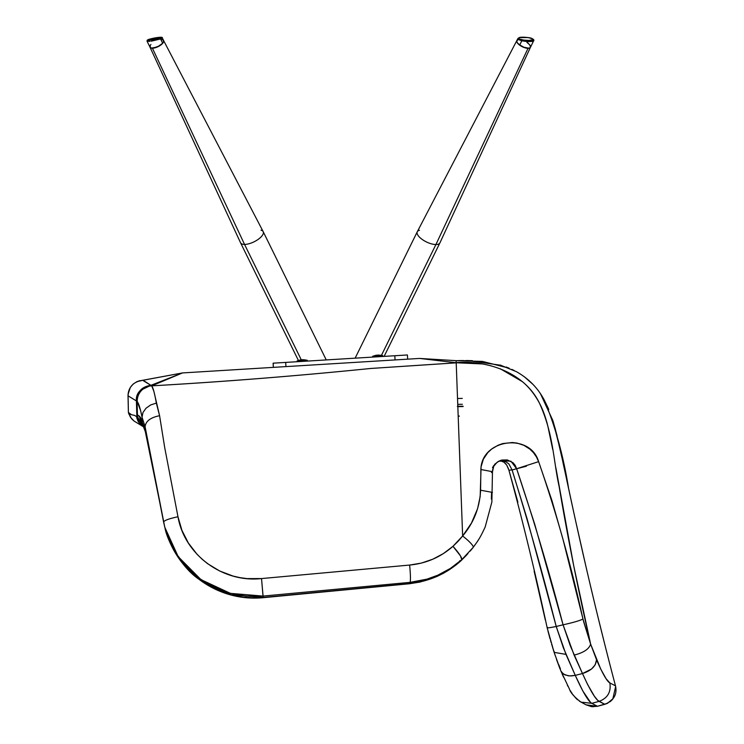 <?xml version="1.0" encoding="UTF-8"?>
<svg xmlns="http://www.w3.org/2000/svg" width="744" height="744" viewBox="0 0 744 744"><rect width="100%" height="100%" fill="white"/><g stroke="black" fill="none" stroke-linecap="round" stroke-linejoin="round"><path stroke-width="1.12" d="M407.405 354.962L273.169 363.174L273.364 367.378L273.104 363.184L285.696 362.412L285.956 366.606L285.696 362.412L394.813 355.734L395.073 359.929L394.813 355.734L407.405 354.962L407.666 359.166L407.405 354.962M384.127 356.385L439.918 242.897A12.611 5.087 -153.8 0 1 435.919 244.534A12.611 5.087 26.2 0 0 439.937 242.851L530.444 47.309A7.57 3.05 -153.8 0 1 528.035 48.323L435.919 244.534L381.449 355.334L435.919 244.534A12.611 5.087 -153.8 0 1 422.666 239.763A12.611 5.087 -153.8 0 1 417.272 231.765A12.611 5.087 -153.8 0 1 419.458 230.315M530.267 45.654L530.267 47.588L528.993 48.239L522.958 47.058L517.536 43.152L516.745 41.599L517.526 40.009M526.901 42.343L529.747 44.845M533.671 40.743C534.322 40.148 533.662 39.358 531.681 38.372C530.63 37.46 519.926 36.763 519.303 37.6L517.88 38.558L417.3 231.728A12.611 5.087 26.2 0 0 422.62 239.726A12.611 5.087 26.2 0 0 435.919 244.534L528.035 48.323A7.57 3.05 -153.8 0 1 520.056 45.44A7.57 3.05 -153.8 0 1 516.857 40.632A7.57 3.05 26.2 0 0 519.656 45.151A7.57 3.05 26.2 0 0 530.435 47.337L533.671 40.743C534.322 40.148 533.662 39.358 531.681 38.372C530.63 37.46 519.926 36.763 519.303 37.6A0.837 0.707 73.9 0 1 519.591 37.591A0.837 0.707 -106.1 0 0 519.293 37.6L517.88 38.558L521.786 40.799L532.648 41.357A0.837 0.707 -106.1 0 0 532.072 40.074C527.887 41.469 514.634 38.837 519.591 37.591L518.707 38.074L519.414 38.995L523.571 40.074L529.049 40.436L532.955 39.59L532.248 38.669L528.091 37.581L519.591 37.591C523.776 36.196 537.029 38.828 532.072 40.074A0.837 0.707 73.9 0 1 532.648 41.357L527.812 41.673L521.786 40.799L519.656 45.151L521.786 40.799L518.642 39.665L517.852 38.874L518.261 38.204M261.005 230.194A12.611 5.096 153.8 0 1 263.181 231.644A12.611 5.096 153.8 0 1 257.796 239.642A12.611 5.096 153.8 0 1 244.543 244.413A12.611 5.096 -26.2 0 0 257.843 239.605A12.611 5.096 -26.2 0 0 263.162 231.607L163.596 40.52A7.57 3.06 153.8 0 1 160.397 45.319A7.57 3.06 153.8 0 1 152.418 48.202L244.543 244.413L301.264 359.798L244.543 244.413A12.611 5.096 153.8 0 1 240.544 242.777L298.381 360.412M162.927 39.888L163.708 41.487L162.917 43.04L157.495 46.937L151.46 48.118L150.186 47.477L150.186 45.533M161.206 39.562L162.173 39.646M240.526 242.73A12.611 5.096 -26.2 0 0 244.543 244.413L152.418 48.202A7.57 3.06 153.8 0 1 150.009 47.198L240.526 242.73M149.925 46.286L149.925 46.937M163.708 41.487L163.708 40.827M149.981 46.063L150.52 47.765L153.19 48.165L159.709 45.775L162.713 43.291L160.574 38.948L162.713 43.291A7.57 3.06 -26.2 0 1 155.589 47.653A7.57 3.06 -26.2 0 1 150.028 47.225L147.061 41.199L149.842 41.357A0.837 0.521 -95.7 0 1 150.102 40.055C143.062 40.818 152.474 37.953 158.965 37.367A0.837 0.521 -95.7 0 1 159.03 37.349A0.837 0.521 84.3 0 0 158.965 37.367L147.693 40.027L157.682 38.744L161.355 37.526L158.965 37.367C166.005 36.605 156.593 39.469 150.102 40.055A0.837 0.521 84.3 0 0 149.842 41.357L147.089 41.236M151.088 41.208L160.574 38.948L151.088 41.208M163.55 40.446L163.103 39.999L163.736 41.013L162.713 43.291A7.57 3.06 -26.2 0 0 163.606 40.548L162.294 37.87L160.574 38.948L162.266 37.832C162.694 37.358 161.606 37.181 159.03 37.349L159.467 37.312M163.103 39.999L162.425 39.702M150.911 44.473L150.325 45.291M159.095 37.349A0.837 0.521 84.3 0 0 159.03 37.349L149.423 39.181L147.182 40.213L147.061 41.199M533.708 40.427L532.648 41.357L533.662 40.771M517.973 39.832L517.303 40.139M516.885 40.595L516.82 41.869L518.624 44.315L524.827 47.756L527.347 48.286L529.97 47.858L530.565 46.826L529.486 44.528M528.649 43.682L527.626 42.845M517.182 42.641L516.82 41.869M530.1 45.356L530.463 46.128M532.248 38.669L532.992 39.293M161.402 37.628L160.574 37.637L161.402 37.628M159.904 37.293L161.132 37.302M147.991 39.711L148.521 39.488M297.888 360.821L300.027 360.226A15.187 12.936 86.5 0 1 300.743 360.18L304.789 359.929A15.187 7.961 -93.5 0 1 305.003 359.91A15.187 7.961 -93.5 0 1 305.226 359.901L302.706 359.696L305.226 359.901A15.187 7.961 86.5 0 0 305.003 359.91A15.559 13.253 86.5 0 1 306.463 360.301L306.519 361.138L306.463 360.301L297.135 360.868L306.463 360.301A15.559 13.253 -93.5 0 0 305.003 359.91A15.187 7.961 86.5 0 0 304.789 359.929L300.604 359.891M306.463 360.301L307.207 360.254L306.463 360.301M301.357 359.817L302.185 359.743M300.734 359.929L302.771 359.808M299.069 360.282L300.297 359.957M376.855 355.167L375.571 355.604A15.187 12.936 86.5 0 1 376.287 355.558L380.333 355.316A15.187 7.961 -93.5 0 1 380.547 355.288A15.187 7.961 -93.5 0 1 380.77 355.288L378.25 355.074L380.77 355.288A15.187 7.961 86.5 0 0 380.547 355.288A15.559 13.253 86.5 0 1 382.007 355.678L382.063 356.516L382.007 355.678L372.679 356.246L382.007 355.678A15.559 13.253 -93.5 0 0 380.547 355.288A15.187 7.961 86.5 0 0 380.333 355.316L376.148 355.269M382.007 355.678L382.76 355.632L382.007 355.678M376.901 355.195L377.729 355.121M376.278 355.307L378.315 355.186M374.613 355.66L375.841 355.334M456.119 361.054L456.212 362.635L456.091 360.663L419.588 358.431L182.513 372.93L419.588 358.431L456.091 360.682M143.053 426.154L136.831 416.082L136.412 400.951L128.024 395.789L128.396 412.446L131.53 414.743L134.683 415.422L136.496 416.631L136.831 416.091L136.757 417.877L138.124 421.383L140.235 424.285L143.453 426.786L139.463 423.401L136.496 416.631L134.683 415.422L131.53 414.743L129.53 413.45L130.665 414.399L128.396 412.446L128.024 395.789L128.573 391.409L130.358 387.373L133.232 384.016L136.961 381.644L142.708 380.324L150.893 385.327L143.183 380.305M467.827 360.552L500.926 365.267M540.628 394.032L552.82 420.453L560.213 449.599L573.624 511.742M577.232 528.073L576.144 523.181M598.669 619.826L604.193 642.063M613.158 698.504L607.569 703.257L597.488 706.289L591.573 706.679L585.974 704.782L593.07 706.8M462.266 398.393L457.783 398.477L462.266 398.393M133.994 421.002L130.423 417.161L128.452 412.65L131.381 418.481L133.753 420.806M458.137 404.364L461.671 404.29M457.337 406.326L463.066 406.233L457.337 406.326M555.852 467.706L573.708 565.719L590.634 644.127L583.715 621.947L563.031 539.493L551.834 500.219L538.628 461.643L536.368 456.788L533.42 452.622L529.905 449.153L523.85 445.312L517.126 443.099L512.384 442.522L502.758 443.564L498.099 445.219L491.579 449.116L487.785 452.631L483.377 459.141L481.08 466.804L480.178 496.508L477.583 508.691L471.464 523.079L462.638 535.996L456.202 362.821L370.614 368.475C297.051 375.934 224.074 381.728 151.692 385.848L151.06 385.439C142.039 386.703 137.212 391.911 136.598 401.053L136.831 416.091L137.445 414.789L136.598 401.053C136.998 395.799 138.347 392.209 140.653 390.265L150.893 385.327C141.853 386.601 137.026 391.809 136.412 400.951L137.054 401.388L137.445 414.789L140.523 417.551L144.736 428.767L159.272 500.024L145.303 430.999L145.099 426.74L145.433 431.892L144.736 428.767A15.14 9.709 163.2 0 0 145.034 430.302A15.14 9.709 -16.8 0 1 144.736 428.767L142.457 424.238L145.415 431.818L159.532 501.344M516.634 468.739C533.894 520.196 549.37 572.22 563.069 624.811C572.834 622.663 579.464 620.747 582.971 619.073C579.464 620.747 572.834 622.663 563.069 624.811L534.657 524.018L516.634 468.739L512.086 469.957L527.022 518.512L556.214 626.467L563.069 624.811L574.108 655.111C583.575 652.739 589.081 649.075 590.634 644.127C589.081 649.075 583.575 652.739 574.108 655.111L582.478 673.534L591.536 669.033L595.191 664.801L596.549 659.779C595.935 666.15 591.248 670.735 582.478 673.534C590.094 690.265 595.628 699.546 599.069 701.378C607.643 698.151 611.233 692.013 609.857 682.946L615.483 685.819L609.857 682.946C607.058 681.476 602.621 673.757 596.549 659.779L590.634 644.127L582.971 619.073C571.169 565.44 556.382 512.96 538.628 461.643L538.628 461.643C530.193 432.431 481.387 438.951 480.884 469.511L480.587 490.212C479.787 507.464 473.798 522.725 462.638 535.996L452.966 546.31C440.569 557.228 426.117 563.478 409.628 565.059L261.525 578.572C222.661 582.989 184.465 554.689 177.974 516.755L164.675 447.423L159.588 415.701L156.324 403.099C154.603 393.204 153.059 387.457 151.692 385.848L153.878 391.353L159.588 415.701L164.675 447.423L177.974 516.755L181.927 530.351L188.353 542.999L196.955 554.178L202.043 559.163L207.557 563.654L219.685 571.001L233.058 576.061L239.996 577.651L247.101 578.609L261.525 578.572L409.628 565.059L421.467 563.059L432.822 559.19L443.433 553.564L452.966 546.31L458.044 541.381L462.638 535.996L456.202 362.821L456.928 362.802L456.221 362.663C483.079 360.068 523.59 370.224 539.595 403.462C553.573 434.515 553.22 459.783 559.088 486.288C567.998 539.177 578.516 591.796 590.634 644.127L600.715 669.042L606.081 678.695L609.857 682.946C611.233 692.013 607.643 698.151 599.069 701.378L591.806 703.331L597.488 706.289L604.798 704.317L597.785 700.411L594.4 696.235L587.676 684.61L582.478 673.534L575.261 675.366L582.84 691.018L590.522 702.364L591.806 703.331L599.069 701.378L604.798 704.317L597.488 706.289L591.806 703.331L580.962 702.122L591.806 703.331C588.365 701.452 582.85 692.134 575.261 675.366L582.478 673.534L570.406 646.071L563.069 624.811L556.214 626.467L563.338 647.717L575.261 675.366L569.709 675.924L564.947 674.901L561.692 672.437L560.855 670.967M498.936 461.113L503.539 461.103L506.45 462.145L508.952 464.033L512.077 469.957L508.915 470.208C523.06 522.26 535.801 574.768 547.147 627.722L554.103 652.293L560.874 671.014L563.478 674.101L568.211 675.794L571.504 675.924L575.261 675.366L565.979 654.394L556.214 626.467C542.832 573.884 528.128 521.711 512.095 469.957L516.624 468.748L515.239 465.409L513.1 462.768L507.334 459.932L501.93 460.034L500.387 460.49L510.979 461.243L516.606 468.748L526.389 466.228M495.095 463.875L492.463 467.818M512.086 469.957L508.915 470.18M466.358 555.34L460.945 560.799L467.92 553.629L461.782 559.655L450.436 568.388L437.798 575.196L427.01 579.139L410.102 582.357L409.507 583.575L423.615 581.064L437.119 576.33L449.702 569.486L461.001 560.734L466.432 555.256L460.871 560.855M467.158 554.438L466.423 555.256L467.158 554.447M492.435 492.398L480.587 490.212L492.435 492.398L491.542 493.207L491.375 499.131M163.615 522.083C164.154 520.456 168.935 518.68 177.974 516.755C168.935 518.68 164.154 520.456 163.615 522.083L164.787 527.254L178.207 556.67L200.973 579.632L230.426 593.368L263.078 596.084L261.525 578.572L263.144 597.441L409.507 583.575L410.102 582.357L263.078 596.084L245.873 596.111L229.152 593.014C225.73 592.243 220.429 590.206 213.24 586.914L198.843 578.079L186.26 566.733L176.04 553.387L167.521 536.043L164.536 526.278L169.641 541.734L176.337 554.503C181.815 563.496 189.385 571.745 199.048 579.251L213.482 588.179C220.187 591.331 225.451 593.368 229.273 594.307L242.674 597.079L252.876 597.832L263.144 597.441L263.078 596.084L410.102 582.357C429.818 580.376 447.042 572.806 461.782 559.655L473.11 547.472M160.825 507.901L145.099 426.74L142.048 417.245L142.281 422.88L142.039 417.152L140.662 410.846L137.222 401.565C138.7 403.313 140.309 408.512 142.039 417.152L145.099 426.74L164.777 527.236M560.418 668.921L558.809 664.801M458.174 416.054L459.401 416.11M586.086 704.847L597.488 706.289L604.798 704.317C613.819 700.532 617.381 694.366 615.483 685.819L615.483 685.819C599.524 625.63 583.938 560.111 568.741 489.273C563.403 455.886 555.238 426.126 544.217 399.974C537.791 387.884 528.454 378.417 516.197 371.563L500.108 365.025M151.692 385.848L182.513 372.93L151.692 385.848A15.14 14.973 131 0 0 137.222 401.565A15.14 14.973 -49 0 1 151.692 385.848C223.079 381.812 296.056 376.027 370.614 368.475L456.928 362.802L419.588 358.431L456.928 362.802L481.963 363.909M485.99 364.653L491.31 365.909M500.34 368.81L522.437 381.681C529.17 387.354 534.834 394.515 539.437 403.164C542.339 408.409 544.989 415.431 547.389 424.219M547.696 425.419L552.69 449.339M458.546 406.643L463.131 406.559M538.628 461.643L516.606 468.748M480.884 469.511L492.463 471.696L491.468 472.561M462.638 535.996A15.14 2.576 37.7 0 1 473.184 547.389A15.14 2.576 -142.3 0 0 462.638 535.996M452.966 546.31L460.434 555.833L461.782 559.655C462.089 557.702 459.141 553.248 452.966 546.31M409.628 565.059C410.53 574.238 410.688 580.004 410.102 582.357C410.688 580.004 410.53 574.238 409.628 565.059M159.588 415.701C150.52 417.514 145.694 421.197 145.099 426.74C145.694 421.197 150.52 417.514 159.588 415.701M156.324 403.099L150.679 404.941L145.991 408.251L142.96 412.539L142.039 417.152L142.96 412.539L145.991 408.251L150.679 404.941L156.324 403.099M151.525 385.69C142.467 386.992 137.64 392.218 137.054 401.388C137.64 392.218 142.467 386.992 151.525 385.69M128.052 395.808L136.412 400.951M136.403 400.951C135.715 393.353 140.542 388.154 150.893 385.327L151.06 385.439M151.274 385.532C142.234 386.796 137.407 392.004 136.794 401.165L136.794 401.165C137.407 392.004 142.234 386.787 151.274 385.532C142.234 386.787 137.407 392.004 136.784 401.165C137.398 392.014 142.225 386.806 151.274 385.532M565.979 654.394L554.131 652.358L554.029 651.112M556.214 626.467C549.258 627.889 546.356 628.206 547.5 627.406C546.356 628.206 549.258 627.889 556.214 626.467M409.507 583.575L263.144 597.441L230.501 594.651L201.085 580.748L178.411 557.665L165.029 528.203C176.458 572.722 218.662 602.026 263.144 597.692L409.312 583.77L420.118 582.05L436.774 576.563L443.489 573.252L455.719 565.217L460.945 560.799L449.181 569.867L436.774 576.563L420.118 582.05L409.507 583.575C429.167 581.52 446.335 573.903 461.001 560.734L459.755 560.734M165.019 528.166L165.019 528.184C167.205 540.395 180.68 566.686 198.369 578.841C217.899 593.414 239.494 599.701 263.144 597.692L263.144 597.441M143.862 427.679L142.337 423.457M142.829 425.577L140.83 418.193L139.64 416.389A15.14 14.954 112.6 0 0 142.318 423.782M137.333 414.873L137.082 415.663L141.583 424.908M142.392 423.885A15.14 14.954 -67.4 0 1 139.64 416.389L137.389 414.817M138.338 381.105L182.513 372.93L150.893 385.327L182.513 372.93L142.708 380.324C133.548 381.598 128.647 386.759 128.024 395.789L128.396 412.446L128.061 394.311L130.358 387.373M472.403 360.663L456.091 360.673L419.588 358.431L456.091 360.663L482.484 361.417L509.036 368.159M528.352 379.952L532.546 383.932M540.256 393.474L548.765 409.433M555.043 427.912L562.092 458.332M566.742 479.992L572.592 506.999M612.238 699.667L610.08 701.694M607.569 703.257L606.211 703.852M128.935 414.222L128.452 412.65M132.516 419.728L131.381 418.481M493.57 465.781L493.021 466.674M150.641 456.667L150.893 457.932M604.258 642.314L598.669 619.817M594.214 601.496L590.001 583.798M585.537 564.696L576.2 523.451M571.494 501.968L566.854 480.54M564.296 468.618L563.05 462.833M561.367 454.947L560.139 449.246M557.126 435.965L553.229 421.746M548.393 408.549L544.227 399.974M544.217 399.965L540.302 393.548M532.974 384.388L523.99 376.473M514.151 370.493L511.881 369.405M509.156 368.206L506.078 366.997M461.02 360.57L458.555 360.608M128.024 395.78L128.256 392.804M129.065 389.921L130.321 387.429M158.956 498.396L149.888 452.901M355.139 358.162L417.272 231.765M326.253 359.929L263.181 231.644M160.044 37.274L160.611 37.246M297.191 361.705L297.135 360.868M307.263 361.091L307.207 360.254L302.929 359.696M372.735 357.083L372.679 356.246L376.873 355.167M382.807 356.469L382.76 355.632L378.473 355.074M128.024 395.789L128.396 412.446M597.488 706.289L604.853 704.298M500.396 460.48L500.387 460.48C496.174 462.74 493.942 464.768 493.681 466.544L492.472 471.743L491.868 502.051L485.19 526.938C479.285 539.763 477.62 541.083 473.175 547.398L470.143 551.127M159.058 498.899L163.606 522.065M586.151 704.875L579.381 701.183M560.883 671.023L569.439 689.046C570.555 692.729 574.405 697.1 580.99 702.141M508.915 470.208L506.711 465.065L503.902 462.136L501.354 461.159L498.833 461.168M133.985 420.992L143.406 426.758L133.985 420.992M462.34 404.28L458.062 404.364M471.984 360.654L471.157 360.626M469.501 360.58L465.818 360.542M463.475 360.542L461.038 360.57M458.499 360.608L457.365 360.635M615.502 685.903L615.623 686.414M615.651 686.535L612.805 698.988M612.6 699.239L611.931 700.011M611.512 700.439L610.908 701.006M610.359 701.48L609.838 701.88M498.592 461.308L497.29 462.163M497.131 462.284L494.035 465.874M493.821 466.274L493.179 467.725M492.742 469.259L492.519 470.654M478.531 539.698L477.648 541.093M477.239 541.706L476.365 543.018M474.746 545.306L474.254 545.984M473.788 546.598L473.426 547.082M472.635 548.096L470.757 550.411M182.513 372.93L142.439 380.333M140.17 380.612L139.547 380.751M137.296 381.495L136.794 381.719M577.595 699.825L576.2 698.532M575.661 697.974L573.075 694.794M572.155 693.473L571.587 692.608M570.955 691.604L570.481 690.823M567.877 686.201L567.384 685.252M563.45 677.04L563.171 676.417M562.687 675.301L562.241 674.278M560.009 668.847L556.521 659.491M555.024 655.111L554.764 654.32M554.103 652.293L553.164 649.335M552.839 648.284L552.606 647.54M552.234 646.322L552.057 645.746M551.75 644.713L551.611 644.248M551.034 642.286L550.895 641.802M550.69 641.096L550.541 640.593M550.058 638.882L547.919 630.866M547.482 629.099L547.147 627.722M545.324 620.05L534.118 571.085M517.88 502.135L508.924 470.236M499.271 461.113L499.884 461.066M501.251 461.141L501.847 461.261M502.414 461.42L502.898 461.606M505.66 463.67L506.106 464.219M506.729 465.102L508.44 468.692M147.535 441.741L147.796 442.94M147.972 443.768L148.288 445.265M148.558 446.539L148.977 448.548M149.423 450.669L149.777 452.333"/></g></svg>
